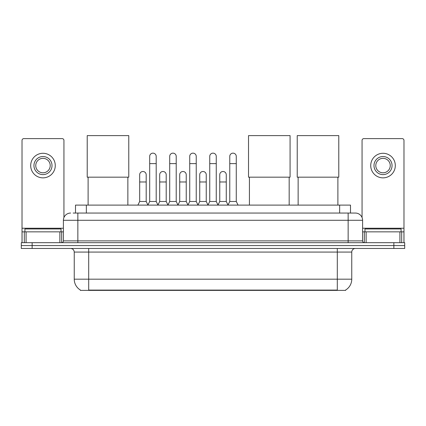 <?xml version="1.0" encoding="UTF-8"?>
<svg xmlns="http://www.w3.org/2000/svg" width="426" height="426" viewBox="0 0 426 426"><rect width="100%" height="100%" fill="white"/><g stroke="black" fill="none" stroke-linecap="round" stroke-linejoin="round"><path stroke-width="0.64" d="M73.155 213.053L77.851 213.053L73.155 213.053L75.508 213.053L75.508 205.103L350.492 205.103L350.492 213.053M345.619 290.031L345.619 290.383L80.381 290.383L80.381 290.031M80.487 290.095A12.647 12.647 0 0 1 74.241 279.184L88.693 279.184L88.693 290.095L337.307 290.095L337.307 279.184L351.759 279.184L351.759 252.08A3.616 3.616 0 0 1 355.375 248.47M74.241 279.184L74.241 252.08C74.023 249.886 72.819 248.683 70.625 248.47M345.513 290.095A12.647 12.647 0 0 0 351.759 279.184M32.142 242.687L404.7 242.687L404.7 245.578L21.3 245.578L21.3 248.47L32.142 248.47L32.142 245.578L21.3 245.578L21.3 242.687L32.142 242.687L32.142 245.578L404.7 245.578L404.7 248.47L32.142 248.47M70.625 213.053A7.226 7.226 0 0 0 63.399 220.279L63.399 240.876A1.805 1.805 0 0 1 61.589 242.687M355.375 213.053L348.148 213.053L355.375 213.053A7.226 7.226 0 0 1 362.601 220.279L362.601 240.876C362.707 241.979 363.309 242.58 364.411 242.687M362.601 220.279L77.851 220.279L77.851 213.053L348.148 213.053L348.148 240.876L362.601 240.876M61.051 231.845L61.051 228.954L24.916 228.954L24.916 231.845M59.874 242.687L59.874 231.845L26.087 231.845L26.087 242.687M63.943 217.537L63.943 140.42A1.805 1.805 0 0 0 62.132 138.615L23.829 138.615A1.805 1.805 0 0 0 22.024 140.42L22.024 231.845L26.087 231.845M59.874 231.845L63.399 231.845M22.024 242.687L22.024 231.845M42.983 156.539A9.037 9.037 0 0 0 33.947 165.57A9.037 9.037 0 0 0 42.983 174.607A9.037 9.037 0 0 0 52.015 165.57A9.037 9.037 0 0 0 42.983 156.539M42.983 158.344A7.226 7.226 0 0 0 35.752 165.57A7.226 7.226 0 0 0 42.983 172.802A7.226 7.226 0 0 0 50.209 165.57A7.226 7.226 0 0 0 42.983 158.344M42.983 177.86A12.285 12.285 0 0 0 55.268 165.57A12.285 12.285 0 0 0 42.983 153.285A12.285 12.285 0 0 0 30.693 165.57A12.285 12.285 0 0 0 42.983 177.86M401.084 231.845L401.084 228.954L364.949 228.954L364.949 231.845M88.113 177.173L88.113 205.103M127.864 177.173L127.864 205.103M87.213 135.617L128.769 135.617L128.769 177.173L87.213 177.173L87.213 135.617M249.423 177.173L249.423 205.103M289.174 177.173L289.174 205.103M248.523 135.617L290.079 135.617L290.079 177.173L248.523 177.173L248.523 135.617M298.136 177.173L298.136 205.103M337.887 177.173L337.887 205.103M297.231 135.617L338.787 135.617L338.787 177.173L297.231 177.173L297.231 135.617M147.886 205.103L149.691 201.493L156.193 201.493L158.003 205.103M156.193 201.493L156.193 156.395A3.254 3.254 0 0 0 152.945 153.142A3.254 3.254 0 0 1 153.147 153.147M149.691 201.493L149.691 163.621L156.193 163.621M149.691 163.621L149.691 156.395A3.254 3.254 0 0 1 152.945 153.142M167.903 205.103L169.708 201.493L176.215 201.493L178.02 205.103M176.215 201.493L176.215 156.395A3.254 3.254 0 0 0 172.961 153.142A3.254 3.254 0 0 1 173.164 153.147M169.708 201.493L169.708 163.621L176.215 163.621M169.708 163.621L169.708 156.395A3.254 3.254 0 0 1 172.961 153.142M187.919 205.103L189.73 201.493L196.232 201.493L198.042 205.103M196.232 201.493L196.232 156.395A3.254 3.254 0 0 0 192.983 153.142A3.254 3.254 0 0 1 193.186 153.147M189.73 201.493L189.73 163.621L196.232 163.621M189.73 163.621L189.73 156.395A3.254 3.254 0 0 1 192.983 153.142M207.941 205.103L209.746 201.493L216.254 201.493L218.059 205.103M216.254 201.493L216.254 156.395A3.254 3.254 0 0 0 213 153.142A3.254 3.254 0 0 1 213.202 153.147M209.746 201.493L209.746 163.621L216.254 163.621M209.746 163.621L209.746 156.395A3.254 3.254 0 0 1 213 153.142M227.958 205.103L229.768 201.493L236.27 201.493L238.081 205.103M236.27 201.493L236.27 156.395A3.254 3.254 0 0 0 233.017 153.142A3.254 3.254 0 0 1 233.224 153.147M229.768 201.493L229.768 163.621L236.27 163.621M229.768 163.621L229.768 156.395A3.254 3.254 0 0 1 233.017 153.142M137.875 205.103L139.68 201.493L146.187 201.493L147.939 204.997M146.187 201.493L146.187 174.751A3.254 3.254 0 0 0 143.136 171.502A3.254 3.254 0 0 1 146.187 174.751M139.68 201.493L139.68 181.977L146.187 181.977M139.68 181.977L139.68 174.751A3.254 3.254 0 0 1 143.136 171.502M157.945 204.997L159.702 201.493L166.204 201.493L167.956 204.997M166.204 201.493L166.204 174.751A3.254 3.254 0 0 0 163.158 171.502A3.254 3.254 0 0 1 166.204 174.751M159.702 201.493L159.702 181.977L166.204 181.977M159.702 181.977L159.702 174.751A3.254 3.254 0 0 1 163.158 171.502M177.967 204.997L179.719 201.493L186.226 201.493L187.978 204.997M186.226 201.493L186.226 174.751A3.254 3.254 0 0 0 183.175 171.502A3.254 3.254 0 0 1 186.226 174.751M179.719 201.493L179.719 181.977L186.226 181.977M179.719 181.977L179.719 174.751A3.254 3.254 0 0 1 183.175 171.502M197.983 204.997L199.741 201.493L206.243 201.493L207.994 204.997M206.243 201.493L206.243 174.751A3.254 3.254 0 0 0 203.197 171.502A3.254 3.254 0 0 1 206.243 174.751M199.741 201.493L199.741 181.977L206.243 181.977M199.741 181.977L199.741 174.751A3.254 3.254 0 0 1 203.197 171.502M218.005 204.997L219.757 201.493L226.259 201.493L228.016 204.997M226.259 201.493L226.259 174.751A3.254 3.254 0 0 0 223.213 171.502A3.254 3.254 0 0 1 226.259 174.751M219.757 201.493L219.757 181.977L226.259 181.977M219.757 181.977L219.757 174.751A3.254 3.254 0 0 1 223.213 171.502M399.913 242.687L399.913 231.845L366.126 231.845L366.126 242.687M403.976 242.687L403.976 231.845L403.976 242.687M399.913 231.845L403.976 231.845L403.976 140.42A1.805 1.805 0 0 0 402.171 138.615L363.868 138.615A1.805 1.805 0 0 0 362.057 140.42L362.057 217.537M362.601 231.845L366.126 231.845M383.017 156.539A9.037 9.037 0 0 0 373.985 165.57A9.037 9.037 0 0 0 383.017 174.607A9.037 9.037 0 0 0 392.053 165.57A9.037 9.037 0 0 0 383.017 156.539M383.017 158.344A7.226 7.226 0 0 0 375.791 165.57A7.226 7.226 0 0 0 383.017 172.802A7.226 7.226 0 0 0 390.248 165.57A7.226 7.226 0 0 0 383.017 158.344M383.017 177.86A12.285 12.285 0 0 0 395.307 165.57A12.285 12.285 0 0 0 383.017 153.285A12.285 12.285 0 0 0 370.732 165.57A12.285 12.285 0 0 0 383.017 177.86M335.864 290.383L335.864 290.031M90.136 290.383L90.136 290.031M86.35 213.053L86.35 205.103M339.65 213.053L339.65 205.103M337.307 248.47L337.307 252.08L74.241 252.08M351.759 252.08L337.307 252.08L337.307 279.184L88.693 279.184L88.693 248.47M393.858 248.47L393.858 242.687M77.851 242.687L77.851 220.279L63.399 220.279M63.399 240.876L348.148 240.876L348.148 242.687M63.399 228.23L22.024 228.23M61.653 231.845L61.653 242.687M22.051 231.845L22.051 242.687M24.309 242.687L24.309 231.845M403.976 228.23L362.601 228.23M403.949 242.687L403.949 231.845M401.691 231.845L401.691 242.687M364.347 242.687L364.347 231.845"/></g></svg>
